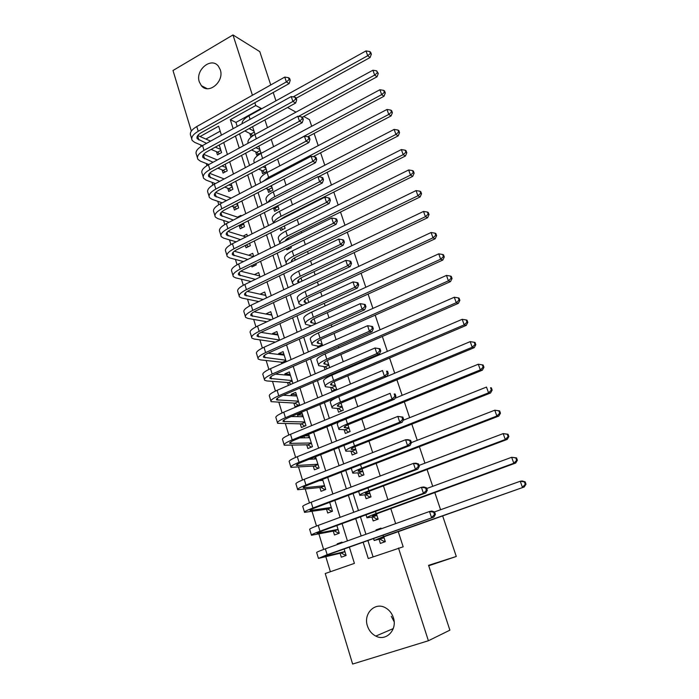 <?xml version="1.0" encoding="UTF-8"?>
<svg xmlns="http://www.w3.org/2000/svg" width="699" height="699" viewBox="0 0 699 699"><rect width="100%" height="100%" fill="white"/><g stroke="black" fill="none" stroke-linecap="round" stroke-linejoin="round"><path stroke-width="1.05" d="M220.272 69.725C224.606 81.503 208.485 94.985 201.382 85.689L199.32 81.897C195.03 70.11 211.264 56.584 218.376 66.178L220.272 69.725M394.14 621.708L391.291 616.326M393.345 617.61C397.67 629.703 386.145 641.752 375.809 636.09C371.763 633.993 368.976 630.603 367.429 625.928C363.087 613.582 375.162 601.507 385.638 607.885C389.317 610.009 391.886 613.25 393.345 617.61M442.659 515.914L456.29 556.474L428.583 565.325L449.885 630.166L428.4 640.756L352.628 664.05L325.236 573.529L354.41 563.377L349.369 547.134M200.622 144.92L201.085 146.44M206.275 163.522L206.921 165.654M211.989 182.308L212.828 185.06M217.765 201.295L218.787 204.676M223.593 220.482L224.816 224.501M229.482 239.862L230.906 244.536M235.441 259.443L237.066 264.79M241.452 279.233L243.287 285.262M247.533 299.224L249.587 305.961M253.676 319.434L255.948 326.879M259.888 339.863L262.378 348.032M266.162 360.501L268.879 369.422M272.505 381.366L275.45 391.047M278.918 402.458L282.099 412.917M285.402 423.777L288.827 435.031M291.955 445.333L295.625 457.399M298.578 467.124L302.501 480.012M305.28 489.16L309.456 502.896M312.051 511.432L316.49 526.032M318.901 533.957L323.611 549.449M325.83 556.745L330.391 571.738M191.334 131.08L173.002 70.503L232.977 34.95L252.435 95.247M249.796 133.465L250.81 136.663L255.048 134.357L252.584 126.668M255.642 151.823L256.664 155.056L260.937 152.775L258.805 146.1M261.548 170.373L262.588 173.632L266.887 171.369L265.087 165.733M267.507 189.106L268.565 192.4L272.898 190.163L271.43 185.585M273.536 208.031L274.602 211.36L278.962 209.141L277.853 205.655M279.941 228.136L280.701 230.513L285.096 228.32L284.336 225.943M286.468 248.626L286.861 249.866L291.3 247.691L290.898 246.45M288.617 239.311L288.198 238.001M293.064 269.333L297.529 267.184M295.266 260.098L294.55 257.879M301.985 281.12L300.981 277.957M308.783 302.37L307.473 298.263M315.66 323.864L314.034 318.779M322.615 345.603L320.666 339.522M329.64 367.595L327.377 360.492M330.688 387.473L331.85 391.134L336.542 389.151L334.148 381.689M337.372 408.487L338.552 412.183L343.279 410.234L341.007 403.122M344.144 429.719L345.332 433.467L350.094 431.545L347.936 424.782M350.977 451.196L352.182 454.979L356.988 453.092L354.943 446.696M357.888 472.9L359.111 476.727L363.952 474.866L362.03 468.846M364.878 494.848L366.11 498.71L370.994 496.893L369.194 491.248M371.947 517.033L373.187 520.938L378.115 519.156L376.438 513.905M342.169 542.73L337.189 543.839L337.399 544.495M340.098 553.285L341.304 557.19L346.119 555.487L344.109 549.003M333.283 531.126L334.471 534.988L339.242 533.25L336.857 525.526M326.529 509.204L327.709 513.022L332.444 511.257L329.683 502.319M319.862 487.526L321.024 491.301L325.717 489.501L322.589 479.383M310.941 458.544L311.142 459.208M313.257 466.076L314.41 469.807L319.067 467.981L315.581 456.7M309.124 435.818L304.694 435.888M304.048 436.15L304.554 437.81M306.721 444.852L307.866 448.548L312.479 446.687L308.643 434.271M302.719 415.101L297.538 414.996L298.045 416.648M300.264 423.856L301.391 427.508L305.97 425.621L302.099 413.092L297.538 414.996M296.385 394.612L291.168 394.315L291.597 395.704M293.868 403.078L294.978 406.696L299.53 404.782L295.694 392.375L291.168 394.315M290.12 374.332L284.869 373.851L285.218 374.987M287.542 382.519L288.425 385.411M283.916 354.262L278.639 353.598L278.91 354.489M281.278 362.178L281.741 363.698M277.774 334.393L272.47 333.554L272.662 334.201M271.693 314.733L266.485 314.131M265.681 295.266L260.377 294.262M257.896 286.206L262.23 284.126M251.588 265.707L251.963 266.939L256.271 264.834L255.886 263.602M245.34 245.436L246.065 247.787L250.338 245.655L249.613 243.296M239.215 225.524L240.229 228.818L244.475 226.668L243.409 223.217M233.449 206.782L234.453 210.05L238.665 207.874L237.267 203.339M227.734 188.232L228.73 191.465L232.907 189.263L231.186 183.68M222.081 169.857L223.068 173.064L227.219 170.836L225.174 164.23M220.185 131.159L205.908 139.075M342.187 542.782L341.986 542.118L337.189 543.839M292.942 383.463L289.36 371.885L284.869 373.851M286.214 361.715L283.095 351.606L278.639 353.598M279.574 340.212L276.891 331.536L272.47 333.554M272.994 318.945L270.749 311.675L266.363 313.72M266.494 297.914L264.676 292.016L260.316 294.087M260.063 277.11L258.656 272.558L254.41 274.628M253.702 256.533L252.706 253.3L248.748 255.257M247.411 236.175L246.808 234.235L243.112 236.105M241.19 216.043L240.98 215.362L237.503 217.144M216.48 151.674L217.459 154.846L221.574 152.6L219.224 144.981M363.139 542.241L368.268 558.553L403.166 546.81L398.264 531.659M395.66 523.621L390.802 508.636M387.901 499.671L383.436 485.875M380.239 476.002L376.141 463.367M372.663 452.611L368.941 441.113M365.175 429.492L361.811 419.103M357.774 406.635L354.76 397.338M350.461 384.048L347.796 375.809M345.673 369.264L345.437 368.539M343.226 361.724L340.894 354.524M338.762 347.91L338.307 346.529M336.079 339.644L334.078 333.467M331.92 326.8L331.265 324.764M329.011 317.818L327.333 312.636M325.157 305.917L324.292 303.244M322.029 296.245L320.658 292.025M318.464 285.253L317.398 281.959M315.118 274.908L314.061 271.64M311.85 264.816L310.583 260.919M308.285 253.807L307.534 251.474M305.306 244.598L303.847 240.107M301.522 232.942L301.068 231.526M298.822 224.597L297.18 219.521M294.847 212.304L294.672 211.78M292.418 204.807L290.592 199.163M286.074 185.226L284.065 179.023M279.801 165.846L277.617 159.101M273.589 146.676L271.238 139.398M267.446 127.699L264.921 119.896M261.365 108.913L261.199 108.415L235.947 122.421L237.206 126.423M239.547 133.824L243.331 145.829M245.655 153.186L249.526 165.436M251.832 172.749L255.782 185.261M258.071 192.531L262.108 205.305M264.388 212.522L268.503 225.567M270.758 232.732L274.96 246.048M277.206 253.16L281.496 266.747M283.724 273.807L288.11 287.682M290.321 294.69L294.786 308.853M296.979 315.799L301.549 330.26M303.716 337.145L308.381 351.903M310.531 358.736L315.284 373.799M317.425 380.562L322.274 395.94M324.388 402.641L329.343 418.334M331.44 424.966L336.499 440.99M338.569 447.552L343.725 463.9M345.778 470.401L351.047 487.089M353.074 493.511L358.447 510.541M360.448 516.884L365.935 534.272M367.919 540.545L373.074 556.876M379.094 539.471L380.352 543.42L385.315 541.664L383.768 536.823M381.2 528.802L380.99 528.129L376.045 529.903L376.263 530.576M324.065 366.687L324.991 369.605M317.512 346.119L318.001 347.648M303.733 116.453L309.465 119.634L311.693 126.266M314.104 133.448L318.211 145.645M320.605 152.784L324.79 165.226M327.176 172.321L331.44 185.025M333.807 192.068L338.167 205.034M340.518 212.033L344.965 225.253M347.298 232.208L351.842 245.707M354.157 252.61L358.788 266.371M361.086 273.23L365.813 287.272M368.093 294.078L372.917 308.408M375.18 315.153L380.099 329.779M382.344 336.464L387.36 351.387M389.588 358.019L394.708 373.24M396.91 379.81L402.135 395.346M404.319 401.855L409.649 417.696M411.816 424.144L417.251 440.309M419.391 446.696L424.931 463.184M427.054 469.501L432.716 486.329M434.813 492.568L440.58 509.737M428.723 565.762L456.29 556.474M270.74 84.963L259.792 51.639L232.977 34.95M287.56 107.471L295.983 112.146M273.213 92.486L275.956 100.831M254.847 102.744L255.747 105.532L230.321 119.686L233.143 128.668M261.199 108.415L255.747 105.532M398.491 548.033L428.4 640.756M235.467 136.06L239.233 148.048M241.548 155.396L245.393 167.638M247.691 174.942L251.614 187.446M253.903 194.698L257.914 207.463M260.177 214.663L264.266 227.691M266.52 234.847L270.696 248.145M272.933 255.249L277.197 268.827M279.417 275.878L283.768 289.736M285.97 296.734L290.417 310.88M292.593 317.818L297.136 332.252M299.294 339.137L303.934 353.877M306.075 360.693L310.802 375.739M312.925 382.493L317.757 397.845M319.854 404.538L324.782 420.213M326.861 426.836L331.894 442.834M333.956 449.387L339.085 465.717M341.121 472.201L346.363 488.863M348.373 495.276L353.72 512.288M355.712 518.623L361.173 535.976M221.426 135.143L218.647 126.196L200.089 136.532M347.429 540.904L342.064 523.621M340.107 517.312L334.847 500.379M332.864 493.992L327.709 477.4M325.708 470.943L320.658 454.682M318.63 448.155L313.676 432.218M311.632 425.621L306.782 410.016M304.712 403.349L299.967 388.05M297.87 381.322L293.222 366.337M291.107 359.548L286.555 344.869M284.423 338.01L279.958 323.628M277.809 316.717L273.431 302.623M271.273 295.651L266.983 281.846M264.799 274.821L260.596 261.295M258.403 254.218L254.287 240.963M252.068 233.833L248.04 220.849M245.812 213.667L241.863 200.954M239.617 193.719L235.746 181.268M233.483 173.99L229.7 161.784M227.42 154.462L223.715 142.509M235.947 122.421L230.321 119.686M381.156 528.82L376.045 529.903M385.123 541.061L383.908 541.349L385.088 540.939M384.057 537.706L379.714 538.658L385.962 536.028L524.241 486.967L383.515 536.587L374.175 540.519L384.083 537.819M383.908 541.349L380.055 539.244M525.272 484.337L525.998 484.215L525.132 481.803L524.407 481.926L525.272 484.337L522.415 487.29L520.248 481.253L434.455 511.93M524.407 481.926L520.248 481.253L522.092 480.964L525.132 481.803M525.998 484.215L524.241 486.967M345.891 554.77L345.123 555.041L341.129 553.031L344.939 551.686M345.918 554.84L345.123 555.041M344.904 551.581L324.109 556.518L329.928 554.045L433.861 517.103L327.158 554.709L318.456 558.405L341.129 553.031M434.481 514.595L435.407 514.403L434.595 511.974L433.668 512.157L434.481 514.595L431.536 517.592L429.501 511.493L325.367 548.811C318.927 551.144 316.044 552.402 316.699 552.594L318.403 558.23M433.668 512.157L429.501 511.493L431.833 511.039L434.595 511.974M435.407 514.403L433.861 517.103M378.019 518.841L376.787 519.069L377.958 518.649M376.866 515.242L372.48 515.949L378.613 513.092L515.661 463.061L513.8 463.254L376.149 513.529C369.36 516.045 366.302 517.47 366.975 517.81L372.925 516.849L376.918 515.399M376.787 519.069L372.925 516.849M516.648 460.335L517.391 460.265L516.535 457.88L515.792 457.95L516.648 460.335L513.8 463.254L511.659 457.286L426.748 488.514M515.792 457.95L511.659 457.286L516.535 457.88M517.391 460.265L515.661 463.061M370.986 496.858L369.745 497.033L370.907 496.605M369.762 493.022L365.324 493.494C364.852 493.153 366.853 492.131 371.344 490.41L507.186 439.426L505.281 439.496L368.854 490.733C362.134 493.311 359.129 494.848 359.854 495.346L365.865 494.709L369.823 493.223M369.745 497.033L365.865 494.709M508.121 436.622L508.881 436.595L508.033 434.245L507.273 434.262L508.121 436.622L505.281 439.496L503.166 433.607L419.024 465.42M507.273 434.262L503.166 433.607L508.033 434.245M508.881 436.595L507.186 439.426M363.052 475.215L363.934 474.796M362.729 471.039L358.246 471.292C357.739 470.846 359.714 469.745 364.162 467.989L498.798 416.08L496.867 416.027L361.645 468.19C354.987 470.829 352.043 472.472 352.803 473.144L358.884 472.812L362.816 471.301M362.781 475.241L358.884 472.812M499.698 413.188L500.467 413.214L499.636 410.89L498.859 410.855L499.698 413.188L496.867 416.027L494.778 410.199L411.388 442.589M498.859 410.855L494.778 410.199L499.636 410.89M500.467 413.214L498.798 416.08M355.774 449.3L351.248 449.335C350.706 448.775 352.646 447.605 357.049 445.813L490.523 393.004L488.557 392.829L354.524 445.91C347.919 448.592 345.026 450.348 345.839 451.178L351.981 451.143L355.878 449.614M355.739 453.581L351.981 451.143M491.38 390.025L492.157 390.103L491.336 387.805L490.549 387.727L491.38 390.025L488.557 392.829L486.487 387.071L403.183 420.274M343.899 445.429L345.682 450.672M490.549 387.727L491.336 387.805M492.157 390.103L490.523 393.004M339.085 532.752L338.325 533.031L334.314 530.917L338.098 529.545M339.12 532.865L338.325 533.031M338.045 529.388L317.084 533.381L322.798 530.681L425.796 492.961L423.445 493.319L320.002 531.214C313.615 533.59 310.767 534.936 311.466 535.251L334.314 530.917M426.381 490.357L427.325 490.226L426.521 487.823L425.577 487.954L426.381 490.357L423.445 493.319L421.436 487.29L318.228 525.386C311.85 527.771 309.019 529.152 309.727 529.501L311.378 534.98M425.577 487.954L421.436 487.29L423.795 486.967L426.521 487.823M427.325 490.226L425.796 492.961M332.357 510.978L331.597 511.257L327.578 509.047L331.326 507.64M332.401 511.135L331.597 511.257M331.265 507.439L310.138 510.497C309.64 510.174 311.509 509.195 315.747 507.579L417.836 469.099L415.451 469.326L312.934 507.99C306.599 510.427 303.803 511.878 304.546 512.358L327.578 509.047M418.386 466.416L419.33 466.329L418.535 463.961L417.591 464.04L418.386 466.416L415.451 469.326L413.467 463.376L311.177 502.223C304.86 504.669 302.073 506.155 302.833 506.679L304.441 512M417.591 464.04L413.467 463.376L415.861 463.184L418.535 463.961M419.33 466.329L417.836 469.099M325.699 489.431L324.948 489.719L320.911 487.404L324.624 485.98M324.546 485.718L303.261 487.867C302.746 487.439 304.581 486.399 308.775 484.73L409.964 445.534L407.552 445.63L305.944 485.027C299.67 487.518 296.918 489.082 297.713 489.719L320.911 487.404M320.422 480.571L320.824 480.064M322.886 480.327L319.207 480.694M410.479 442.755L411.44 442.72L410.654 440.379L409.693 440.405L410.479 442.755L407.552 445.63L405.595 439.75L304.205 479.331C297.949 481.838 295.214 483.428 296.009 484.101L297.573 489.283M409.693 440.405L405.595 439.75L408.015 439.68L410.654 440.379M411.44 442.72L409.964 445.534M315.843 457.548L314.087 459.033M318.202 468.321L314.314 465.997L318.001 464.547M317.905 464.241L296.472 465.499C295.922 464.966 297.722 463.848 301.881 462.153L402.187 422.24L399.749 422.213L299.032 462.327C292.811 464.879 290.12 466.548 290.95 467.343L314.314 465.997M316.263 458.902L308.958 459.33M402.659 419.374L403.638 419.391L402.86 417.076L401.89 417.058L402.659 419.374L399.749 422.213L397.818 416.403L297.311 456.7C291.107 459.252 288.425 460.947 289.264 461.786L290.784 466.81M401.89 417.058L397.818 416.403L402.86 417.076M403.638 419.391L402.187 422.24M348.897 427.797L344.327 427.613C343.759 426.958 345.656 425.708 350.024 423.882L482.336 370.199L480.335 369.902L347.473 423.865C340.929 426.608 338.089 428.47 338.954 429.448L345.149 429.719L349.011 428.155M348.714 432.104L345.149 429.719M483.149 367.141L483.944 367.263L483.131 365L482.336 364.869L483.149 367.141L480.335 369.902L478.299 364.214L394.97 398.273M338.246 422.187L337.241 424.057L338.762 428.863M478.299 364.214L482.336 364.869M483.944 367.263L482.336 370.199M309.36 436.569L307.822 437.749M311.474 447.098L307.787 444.817L311.448 443.341M311.335 442.983L289.753 443.376C289.176 442.738 290.941 441.558 295.065 439.82L394.507 399.216L392.043 399.068L292.199 439.889C286.031 442.484 283.383 444.258 284.257 445.202L307.787 444.817M309.709 437.705L299.757 437.906M394.944 396.272L395.922 396.333L395.153 394.044L394.175 393.974L394.944 396.272L392.043 399.068L390.129 393.327L290.496 434.315C284.344 436.927 281.714 438.727 282.597 439.706L284.074 444.599M394.175 393.974L395.153 394.044M395.922 396.333L394.507 399.216M342.099 406.53L337.477 406.128C336.883 405.368 338.744 404.057 343.078 402.196L474.245 347.665L472.218 347.254L340.5 402.074C334.017 404.87 331.23 406.835 332.139 407.963L338.395 408.522L342.23 406.932M341.767 410.855L338.395 408.522M475.023 344.52L475.827 344.694L475.023 342.449L474.21 342.274L475.023 344.52L472.218 347.254L470.2 341.628L338.77 396.665C332.305 399.47 329.526 401.462 330.444 402.633L331.929 407.299M470.2 341.628L474.21 342.274M475.827 344.694L474.245 347.665M302.938 415.818L301.636 416.709M304.825 426.093L301.33 423.856L304.965 422.353M304.843 421.96L283.112 421.497C282.501 420.763 284.24 419.514 288.32 417.74L386.905 376.464L384.424 376.193L285.437 417.696C279.329 420.344 276.734 422.222 277.643 423.314L301.33 423.856M303.226 416.735L291.238 416.525M387.307 373.441L388.303 373.546L387.543 371.283L386.547 371.169L387.307 373.441L384.424 376.193L382.528 370.522L283.759 412.192C277.669 414.848 275.083 416.744 276.009 417.88L277.442 422.624M386.547 371.169L387.543 371.283M388.303 373.546L386.905 376.464M335.363 385.49L330.706 384.878C330.077 384.022 331.911 382.641 336.202 380.745L466.25 325.385L464.188 324.86L333.606 380.518C327.184 383.367 324.441 385.429 325.393 386.713L331.71 387.543L335.511 385.935M334.917 389.841L331.71 387.543M466.984 322.169L467.806 322.379L467.002 320.168L466.189 319.941L466.984 322.169L464.188 324.86L462.196 319.303L331.894 375.162C325.489 378.028 322.763 380.116 323.716 381.436L325.157 385.97M462.196 319.303L466.189 319.941M467.806 322.379L466.25 325.385M296.594 395.276L295.52 395.914M298.255 405.315L294.943 403.122L298.543 401.602M298.412 401.156L276.542 399.854C275.904 399.024 277.617 397.705 281.662 395.905L379.4 353.965L376.883 353.589L278.752 395.756C272.697 398.456 270.155 400.422 271.107 401.663L294.943 403.122M296.813 395.983L283.2 395.25M379.767 350.863L380.772 351.02L380.02 348.784L379.015 348.626L379.767 350.863L376.883 353.589L375.014 347.98L277.101 390.304C271.055 393.021 268.521 395.014 269.482 396.289L270.871 400.894M375.014 347.98L379.015 348.626M380.772 351.02L379.4 353.965M328.705 364.668L324.013 363.864C323.349 362.903 325.149 361.462 329.404 359.531L458.343 303.357L456.255 302.719L326.791 359.199C320.422 362.099 317.73 364.258 318.727 365.682L325.096 366.8L328.871 365.166M327.464 368.539L325.096 366.8M459.042 300.063L459.872 300.325L459.086 298.132L458.256 297.87L459.042 300.063L456.255 302.719L454.289 297.232L325.096 353.904C318.744 356.822 316.062 359.006 317.066 360.466L318.464 364.878M454.289 297.232L458.256 297.87M459.872 300.325L458.343 303.357M290.312 374.952L289.473 375.363M291.064 384.267L288.626 382.606L292.199 381.06M292.042 380.571L270.041 378.456C269.386 377.53 271.055 376.149 275.065 374.315L371.982 331.737L369.439 331.247L272.147 374.052C266.144 376.805 263.645 378.867 264.641 380.256L266.887 380.938L288.626 382.606M290.461 375.459L275.52 374.114M372.314 328.556L373.318 328.757L372.584 326.547L371.571 326.337L372.314 328.556L369.439 331.247L367.595 325.699L270.504 368.67C264.519 371.431 262.029 373.519 263.034 374.935L264.379 379.408M367.595 325.699L371.571 326.337M373.318 328.757L371.982 331.737M322.125 344.074L317.381 343.069C316.699 342.012 318.464 340.509 322.676 338.543L450.523 281.583L448.409 280.841L320.046 338.115C313.737 341.06 311.09 343.323 312.13 344.887L318.552 346.267L322.291 344.616M319.495 346.984L318.552 346.267M451.187 278.219L452.035 278.525L451.248 276.358L450.409 276.053L451.187 278.219L448.409 280.841L446.469 275.406L318.377 332.873C312.069 335.835 309.447 338.115 310.487 339.723L311.85 344.004M446.469 275.406L450.409 276.053M452.035 278.525L450.523 281.583M284.091 354.839L283.576 355.066M283.348 362.982L282.37 362.3L285.917 360.728M285.751 360.195L263.619 357.285C262.929 356.263 264.572 354.821 268.547 352.96L364.642 309.753L362.082 309.159L265.611 352.593C259.661 355.389 257.206 357.556 258.237 359.076L260.509 359.871L282.37 362.3M284.187 355.136L268.128 353.152M364.939 306.503L365.961 306.747L365.228 304.563L364.205 304.31L364.939 306.503L362.082 309.159L360.256 303.672L263.995 347.263C258.053 350.077 255.607 352.261 256.647 353.816L257.966 358.159M360.256 303.672L364.205 304.31M365.961 306.747L364.642 309.753M315.607 323.698L310.828 322.492C310.111 321.348 311.841 319.784 316.027 317.783L442.799 260.063L440.658 259.207L313.379 317.25C307.114 320.247 304.528 322.606 305.603 324.31L311.343 325.821M443.428 256.62L444.276 256.97L443.507 254.829L442.659 254.48L443.428 256.62L440.658 259.207L438.736 253.842L311.719 312.077C305.472 315.083 302.894 317.46 303.978 319.198L305.297 323.357M438.736 253.842L442.659 254.48M444.276 256.97L442.799 260.063M279.521 340.037L257.258 336.35C256.542 335.24 258.158 333.729 262.099 331.833L357.39 288.032L354.804 287.315L259.154 331.37C253.248 334.218 250.836 336.464 251.911 338.124L254.209 339.041L275.406 342.099M277.966 335.031L260.998 332.375M357.652 284.703L358.683 284.991L357.958 282.833L356.927 282.536L357.652 284.703L354.804 287.315L352.995 281.898L257.547 326.101C251.657 328.958 249.255 331.23 250.338 332.925L251.614 337.136M352.995 281.898L356.927 282.536M358.683 284.991L357.39 288.032M307.219 303.095L304.336 302.143C303.602 300.902 305.297 299.277 309.447 297.241L435.162 238.778L432.996 237.826L306.782 296.621C300.57 299.661 298.027 302.108 299.146 303.951L302.667 305.201M435.748 235.275L436.613 235.659L435.853 233.536L434.988 233.151L435.748 235.275L432.996 237.826L431.091 232.514L305.14 291.5C298.945 294.55 296.411 297.014 297.538 298.892L298.822 302.929M431.091 232.514L434.988 233.151M436.613 235.659L435.162 238.778M271.317 319.723L250.967 315.633C250.233 314.436 251.815 312.872 255.72 310.941L350.216 266.546L347.613 265.734L252.758 310.373C246.913 313.266 244.536 315.607 245.646 317.398L247.97 318.429L266.904 321.767M271.815 315.135L254.087 311.78M350.452 263.147L351.492 263.479L350.776 261.339L349.736 261.007L350.452 263.147L347.613 265.734L345.822 260.369L251.168 305.166C245.332 308.067 242.981 310.426 244.091 312.252L245.332 316.332M345.822 260.369L349.736 261.007M351.492 263.479L350.216 266.546M301.19 278.621L300.299 278.385M298.901 282.579L297.923 282.003C297.154 280.675 298.822 278.988 302.938 276.926L427.605 217.73L425.411 216.681L300.255 276.21C294.096 279.294 291.597 281.828 292.75 283.803L294.375 284.72M428.164 214.156L429.037 214.584L428.286 212.496L427.412 212.059L428.164 214.156L425.411 216.681L423.533 211.43L298.63 271.142C292.488 274.244 290.006 276.795 291.168 278.805L292.409 282.711M423.533 211.43L427.412 212.059M429.037 214.584L427.605 217.73M263.182 299.487L244.746 295.144C243.986 293.851 245.541 292.234 249.412 290.277L343.122 245.305L340.5 244.388L246.432 289.613C240.639 292.549 238.307 294.978 239.46 296.9L241.802 298.036L258.787 301.557M265.734 295.441L247.35 291.396M343.331 241.837L344.38 242.212L343.672 240.098L342.624 239.722L343.331 241.837L340.5 244.388L338.735 239.084L244.868 284.458C239.075 287.403 236.76 289.849 237.913 291.806L239.11 295.764M338.735 239.084L342.624 239.722M344.38 242.212L343.122 245.305M294.891 258.927L293.554 258.534M291.474 261.933C290.915 260.517 292.584 258.813 296.498 256.821L420.143 196.926L417.915 195.772L293.79 256.009C287.691 259.146 285.236 261.767 286.433 263.873L286.765 264.205M420.658 193.282L421.541 193.754L420.798 191.683L419.916 191.211L420.658 193.282L417.915 195.772L416.062 190.582L292.191 250.993C286.101 254.139 283.654 256.786 284.86 258.918L286.066 262.719M416.062 190.582L419.916 191.211M421.541 193.754L420.143 196.926M255.362 279.382L238.586 274.864C237.809 273.492 239.329 271.815 243.173 269.831L336.114 224.3L333.467 223.278L240.176 269.071C234.427 272.051 232.147 274.558 233.326 276.612L235.694 277.861L250.993 281.496M259.705 275.948L240.762 271.212M336.289 220.762L337.346 221.181L336.647 219.084L335.59 218.673L336.289 220.762L333.467 223.278L331.719 218.044L238.63 263.969C232.889 266.957 230.618 269.491 231.806 271.57L232.968 275.406M331.719 218.044L335.59 218.673M337.346 221.181L336.114 224.3M288.477 239.373L286.948 238.875M289.141 248.748L288.067 247.839M285.131 241.033C285.664 239.713 287.324 238.342 290.12 236.935L412.751 176.349L410.505 175.1L287.403 236.035C281.924 238.875 279.417 241.4 279.888 243.619M413.24 172.636L414.131 173.142L413.397 171.098L412.506 170.591L413.24 172.636L410.505 175.1L408.67 169.962L285.821 231.072C279.783 234.261 277.381 236.987 278.621 239.25L279.792 242.929M408.67 169.962L412.506 170.591M414.131 173.142L412.751 176.349M254.401 265.742L253.3 264.869M247.804 259.443L232.496 254.803C231.692 253.353 233.186 251.614 236.996 249.604L329.177 203.531L326.512 202.413L233.99 248.757C228.293 251.771 226.048 254.366 227.262 256.542L229.648 257.896L243.47 261.583M253.554 256.603L234.314 251.229M329.325 199.923L330.391 200.377L329.701 198.315L328.635 197.852L329.325 199.923L326.512 202.413L324.79 197.232L232.452 243.706C226.764 246.738 224.536 249.351 225.76 251.561L226.878 255.275M324.79 197.232L328.635 197.852M330.391 200.377L329.177 203.531M282.894 229.421L280.884 227.673M280.116 219.713L283.811 217.249L405.446 155.991L403.183 154.645L281.085 216.262C276.586 218.604 274.095 220.849 273.606 222.99M405.901 152.225L406.809 152.766L406.075 150.739L405.175 150.198L405.901 152.225L403.183 154.645L401.357 149.577L279.513 211.351C273.527 214.584 271.168 217.389 272.444 219.774L273.484 223.051M401.357 149.577L405.175 150.198M406.809 152.766L405.446 155.991M248.416 246.607L246.345 244.93M240.491 239.661L226.476 234.96C225.637 233.422 227.114 231.631 230.888 229.595L322.326 182.989L319.635 181.775L227.874 228.652C222.221 231.71 220.019 234.392 221.268 236.681L223.671 238.141L236.175 241.837M245.873 236.952L227.979 231.448M322.44 179.32L323.506 179.809L322.824 177.764L321.75 177.275L322.44 179.32L319.635 181.775L317.931 176.655L226.354 223.663C220.709 226.729 218.516 229.429 219.774 231.753L220.867 235.353M317.931 176.655L321.75 177.275M323.506 179.809L322.326 182.989M276.717 210.285L274.62 208.433L278.158 206.624M273.344 207.953L274.62 208.433M318.543 176.751L398.22 135.868L395.931 134.426L274.829 196.699C271.291 198.551 268.975 200.43 267.9 202.326M398.648 132.032L399.557 132.618L398.841 130.608L397.923 130.031L398.648 132.032L395.931 134.426L394.131 129.411L273.274 191.841C267.333 195.108 265.026 198 266.336 200.508L267.053 202.762M394.131 129.411L397.923 130.031M399.557 132.618L398.22 135.868M242.501 227.664L240.342 225.882L243.706 224.178M233.379 220.054L220.508 215.318C219.652 213.702 221.102 211.858 224.851 209.796L315.537 162.666L312.837 161.364L221.81 208.765C216.209 211.858 214.051 214.619 215.327 217.031L217.756 218.595L229.089 222.256M239.006 225.454L240.342 225.882M238.429 217.459L221.749 211.867M315.625 158.944L316.708 159.468L316.027 157.45L314.952 156.917L315.625 158.944L312.837 161.364L311.151 156.296L220.307 203.82C214.715 206.93 212.566 209.709 213.859 212.155L214.908 215.633M311.151 156.296L314.952 156.917M316.708 159.468L315.537 162.666M271.841 186.86L270.242 186.205M270.6 191.343L268.599 189.534L272.112 187.716M265.9 188.459L268.599 189.534M313.231 156.637L391.073 115.955L388.766 114.426L268.634 177.336L262.868 181.557M391.466 112.067L392.392 112.679L391.676 110.704L390.758 110.084L391.466 112.067L388.766 114.426L386.984 109.463L267.097 172.531C261.208 175.842 258.936 178.813 260.29 181.443L260.683 182.701M386.984 109.463L390.758 110.084M392.392 112.679L391.073 115.955M236.638 208.914L234.584 207.175L237.913 205.454M226.441 200.613L214.61 195.886C213.737 194.191 215.152 192.295 218.866 190.207L308.836 142.579L306.11 141.181L215.825 189.08C210.259 192.225 208.145 195.056 209.455 197.59L211.902 199.25L222.186 202.841M231.771 206.196L234.584 207.175M237.651 204.597L235.982 204.003M231.203 198.123L215.624 192.487M308.897 138.786L309.98 139.354L309.308 137.353L308.224 136.786L308.897 138.786L306.11 141.181L304.441 136.165L214.331 184.195C208.783 187.341 206.677 190.198 207.996 192.758L209.01 196.131M304.441 136.165L308.224 136.786M309.98 139.354L308.836 142.579M265.838 168.101L262.964 166.86M264.554 172.601L262.641 170.836L266.127 168.992M258.656 169.141L262.641 170.836M307.927 136.733L384.004 96.261L381.671 94.653L259.119 160.324M384.371 92.312L385.298 92.967L384.599 91.01L383.664 90.354L384.371 92.312L381.671 94.653L379.915 89.734L260.989 153.422C255.144 156.777 252.916 159.818 254.296 162.561L254.392 162.85M379.915 89.734L383.664 90.354M385.298 92.967L384.004 96.261M230.845 190.346L228.87 188.66L232.182 186.913M219.669 181.356L208.765 176.646C207.874 174.881 209.263 172.933 212.95 170.818L302.195 122.701L299.46 121.215L209.892 169.612C204.379 172.793 202.299 175.702 203.645 178.341L206.109 180.106L215.441 183.61M224.728 187.096L228.87 188.66M231.911 186.021L228.914 184.886M224.161 178.953L209.586 173.3M302.23 118.856L303.322 119.459L302.658 117.476L301.566 116.873L302.23 118.856L299.46 121.215L297.809 116.261L208.416 164.772C202.92 167.961 200.84 170.888 202.194 173.562L203.182 176.821M297.809 116.261L301.566 116.873M303.322 119.459L302.195 122.701M259.906 149.534L255.878 147.672M258.578 154.033L256.734 152.321L260.203 150.468M251.588 149.988L256.734 152.321M302.256 117.257L377.014 76.785L374.655 75.081L298.552 116.375M377.346 72.783L378.29 73.465L376.647 70.835L377.346 72.783L374.655 75.081L372.917 70.223L254.943 134.514C249.648 137.572 247.35 140.482 248.058 143.26M372.917 70.223L376.647 70.835M378.29 73.465L377.014 76.785M225.104 171.971L223.226 170.32L226.511 168.555M213.046 162.264L202.99 157.616C202.072 155.763 203.444 153.771 207.096 151.631L295.633 103.041L292.881 101.469L204.021 150.346C198.56 153.562 196.515 156.541 197.887 159.302L200.377 161.154L208.835 164.545M217.861 168.171L223.226 170.32M226.223 167.638L222.029 165.925M217.293 159.957L203.636 154.304M295.642 99.136L296.743 99.774L296.088 97.816L294.987 97.178L295.642 99.136L292.881 101.469L291.247 96.567L202.57 145.558C197.109 148.782 195.073 151.788 196.463 154.566L197.406 157.721M291.247 96.567L294.987 97.178M296.743 99.774L295.633 103.041M254.025 131.159L249.159 128.546M252.654 135.667L250.897 133.998L254.331 132.12M244.825 130.923L250.897 133.998M296.219 98.201L370.103 57.51L367.718 55.728L293.169 96.881M370.4 53.456L371.352 54.172L370.662 52.25L369.71 51.534L370.4 53.456L367.718 55.728L365.996 50.922L248.958 115.798C244.379 118.446 242.064 121.102 242.003 123.767M365.996 50.922L369.71 51.534M371.352 54.172L370.103 57.51M219.434 153.763L217.634 152.164L220.893 150.381M206.555 143.356L197.267 138.769C196.332 136.855 197.677 134.811 201.303 132.644L289.141 83.592L286.372 81.932L198.219 131.272C192.793 134.523 190.783 137.581 192.19 140.447L194.698 142.395L202.378 145.663M211.159 149.403L217.634 152.164M220.596 149.429L215.292 147.131M210.582 141.128L197.765 135.51M289.124 79.634L290.234 80.298L289.578 78.367L288.477 77.694L289.124 79.634L286.372 81.932L284.755 77.082L196.777 126.536C191.369 129.796 189.368 132.871 190.775 135.763L191.701 138.813M284.755 77.082L288.477 77.694M290.234 80.298L289.141 83.592M383.515 536.587L383.061 535.154M325.428 556.282L325.28 555.81M327.158 554.709L325.367 548.811M373.519 515.853L373.318 515.233M376.149 513.529L375.459 511.388M366.381 493.477L366.119 492.655M368.854 490.733L367.954 487.902M359.321 471.344L358.998 470.322M361.645 468.19L360.527 464.686M352.34 449.457L351.955 448.242M354.524 445.91L353.187 441.733M318.421 533.232L318.202 532.524M320.002 531.214L318.228 525.386M311.492 510.436L311.204 509.501M312.934 507.99L311.177 502.223M304.642 487.902L304.292 486.74M305.944 485.027L304.205 479.331M297.87 465.621L297.451 464.232M299.032 462.327L297.311 456.7M345.437 427.805L344.991 426.407M347.473 423.865L345.935 419.051M291.168 443.577L290.679 441.978M292.199 439.889L290.496 434.315M338.604 406.39L338.098 404.808M340.5 402.074L338.77 396.665M284.545 421.785L283.995 419.977M285.437 417.696L283.759 412.192M331.85 385.21L331.282 383.454M333.606 380.518L331.894 375.162M277.992 400.23L277.381 398.212M278.752 395.756L277.101 390.304M325.166 364.258L324.546 362.318M326.791 359.199L325.096 353.904M271.509 378.91L270.836 376.691M272.147 374.052L270.504 368.67M318.552 343.524L317.879 341.418M320.046 338.115L318.377 332.873M265.104 357.818L264.371 355.398M265.611 352.593L263.995 347.263M312.007 323.017L311.282 320.745M313.379 317.25L311.719 312.077M258.761 336.953L257.966 334.349M259.154 331.37L257.547 326.101M305.542 302.728L304.764 300.282M306.782 296.621L305.14 291.5M252.488 316.315L251.631 313.519M252.758 310.373L251.168 305.166M299.085 282.492L298.307 280.046M300.255 276.21L298.63 271.142M246.275 295.895L245.375 292.916M246.432 289.613L244.868 284.458M292.383 261.487L291.92 260.019M293.79 256.009L292.191 250.993M240.133 275.694L239.18 272.531M240.176 269.071L238.63 263.969M285.76 240.718L285.594 240.203M287.403 236.035L285.821 231.072M234.06 255.703L233.047 252.365M233.99 248.757L232.452 243.706M281.085 216.262L279.513 211.351M228.049 235.921L226.983 232.418M227.874 228.652L226.354 223.663M274.829 196.699L273.274 191.841M222.099 216.349L220.98 212.671M221.81 208.765L220.307 203.82M268.634 177.336L267.097 172.531M216.209 196.978L215.047 193.134M215.825 189.08L214.331 184.195M262.509 158.184L260.989 153.422M210.382 177.808L209.167 173.806M209.892 169.612L208.416 164.772M256.306 138.786L254.943 134.514M204.615 158.83L203.348 154.68M204.021 150.346L202.57 145.558M250.225 129.315L249.858 128.162M250.076 119.311L248.958 115.798M198.909 140.053L197.599 135.746M198.219 131.272L196.777 126.536M201.382 85.689L207.184 88.677M375.809 636.09L393.257 628.584M374.122 540.344L373.554 538.536M366.896 517.548L366.031 514.84M359.74 495.006L358.604 491.423M352.672 472.716L351.265 468.269M337.477 406.128L337.337 405.691M283.112 421.497L282.973 421.034M330.706 384.878L330.548 384.389M276.542 399.854L276.385 399.347M324.013 363.864L323.838 363.323M270.041 378.456L269.875 377.897M317.381 343.069L317.197 342.475M263.619 357.285L263.427 356.673M310.828 322.492L310.627 321.855M257.258 336.35L257.057 335.686M304.336 302.143L304.126 301.461M250.967 315.633L250.758 314.926M297.923 282.003L297.687 281.278M244.746 295.144L244.519 294.384M291.518 261.907L291.326 261.304M238.586 274.864L238.35 274.069M232.496 254.803L232.243 253.964M226.476 234.96L226.205 234.069M220.508 215.318L220.229 214.383M214.61 195.886L214.313 194.907M208.765 176.646L208.459 175.632M202.99 157.616L202.666 156.559M197.267 138.769L196.935 137.677"/></g></svg>
